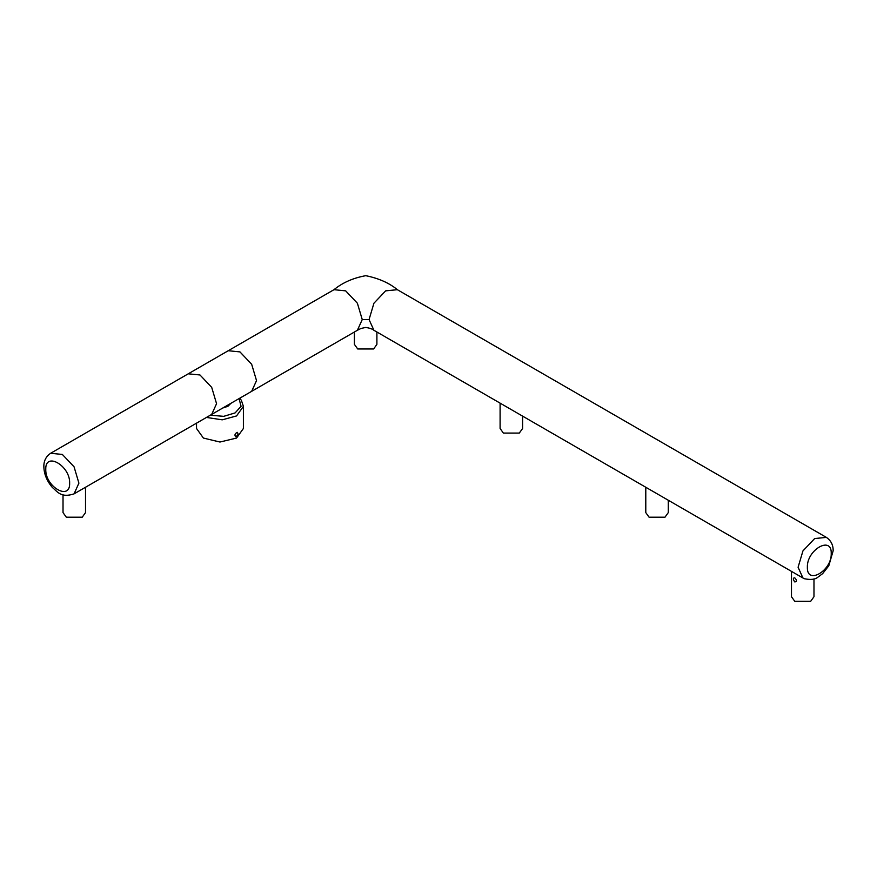 <?xml version="1.0" encoding="UTF-8"?>
<svg xmlns="http://www.w3.org/2000/svg" width="877" height="877" viewBox="0 0 877 877"><rect width="100%" height="100%" fill="white"/><g stroke="black" fill="none" stroke-linecap="round" stroke-linejoin="round"><path stroke-width="1.32" d="M500.098 403.135L500.098 428.491L503.387 433.085L519.294 433.085L522.593 428.491L522.593 416.126M791.482 571.365L791.482 596.722L794.77 601.315L810.677 601.315L813.977 596.722L813.977 578.908M794.77 581.933C792.852 579.248 792.852 577.888 794.77 577.833C797.05 580.311 797.05 581.67 794.77 581.933M645.79 487.25L645.79 512.606L649.079 517.2L664.985 517.2L668.285 512.606L668.285 500.241M354.407 332.01L354.407 344.376L357.706 348.969L373.613 348.969L376.902 344.376L376.902 332.01M63.023 494.792L63.023 512.606L66.323 517.2L82.23 517.2L85.518 512.606L85.518 487.25M369.064 319.568L362.245 319.568L357.388 303.234L345.67 290.857L333.962 289.695C342.6 282.624 353.201 277.954 365.775 275.685C378.776 278.338 389.3 283.008 397.358 289.695L385.639 290.857L373.92 303.234L369.064 319.568L373.92 330.289L802.937 577.987L798.092 567.255L802.937 550.92L814.656 538.555L826.375 537.393C831.012 540.583 833.271 545.055 833.15 550.8L828.798 565.797L822.67 573.602L817.967 577.132C815.259 579.456 810.808 580.004 804.604 578.776L802.937 577.987M196.525 423.163L196.525 428.491L203.398 438.062L219.963 442.03L236.538 438.062L243.4 428.491L243.4 406.369L236.538 415.939L222.232 419.831L206.468 417.43M235.551 436.68C234.4 434.937 234.981 433.501 237.305 432.339C238.588 434.082 238.007 435.529 235.551 436.68M222.813 407.991L227.921 406.303L230.848 403.354M256.522 380.596L251.666 364.273L239.947 351.896L228.228 350.734L188.259 373.81L199.978 374.972L211.697 387.349L216.553 403.672L211.697 414.404L251.666 391.328L256.522 380.596M78.908 483.139L74.063 493.872C61.083 498.081 57.729 492.03 52.28 487.371C46.865 480.958 44.047 474.062 43.85 466.685C43.729 460.94 45.988 456.468 50.625 453.277L62.344 454.439L74.063 466.805L78.908 483.139M69.634 483.139C70.292 501.282 45.122 486.757 45.768 469.359C45.122 451.216 70.292 465.753 69.634 483.139M831.232 553.475C831.878 570.861 806.708 585.397 807.366 567.255C806.708 549.868 831.878 535.332 831.232 553.475M362.245 319.568L357.388 330.289L251.666 391.328M239.081 398.596L241.054 406.325L235.113 412.914L223.712 416.345L210.305 415.205M397.358 289.706L826.375 537.393M211.697 414.404L74.063 493.872M188.259 373.81L50.625 453.277M333.951 289.706L228.228 350.734M373.92 330.289L373.821 330.234C372.506 329.05 369.831 328.108 365.797 327.428L360.951 328.469L357.388 330.289M243.4 406.369L241.339 400.23L239.651 398.268"/></g></svg>
